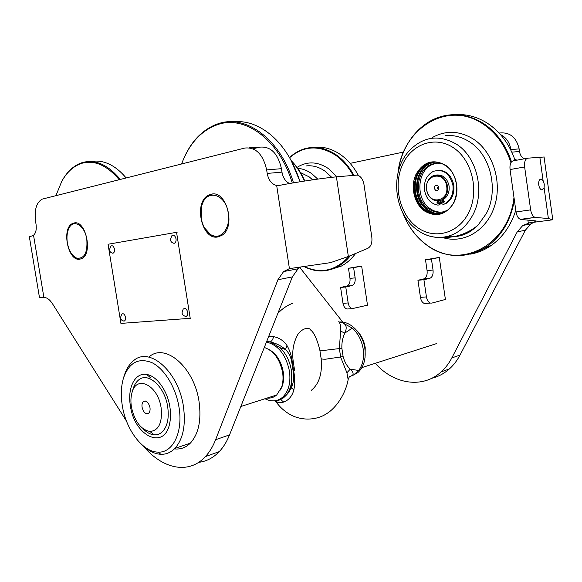 <?xml version="1.0" encoding="UTF-8"?>
<svg xmlns="http://www.w3.org/2000/svg" width="582" height="582" viewBox="0 0 582 582"><rect width="100%" height="100%" fill="white"/><g stroke="black" fill="none" stroke-linecap="round" stroke-linejoin="round"><path stroke-width="0.87" d="M544.105 187.797L544.265 184.116L543.101 180.609L541.231 179.052C539.296 179.161 538.466 181.104 538.743 184.88C539.252 187.731 540.263 189.412 541.777 189.928L544.105 187.797L548.382 218.541L535.491 217.435L520.497 219.349C518.249 218.534 516.758 216.068 516.023 211.95L510.05 169.551C509.614 164.51 510.683 161.614 513.259 160.85L527.43 158.231M350.131 163.353L403.515 152.055M499.08 133.031L499.632 133.002C509.905 132.027 516.409 137.323 519.144 148.897L519.508 151.487C520.024 154.703 521.516 157.169 523.975 158.871M511.025 150.454L510.901 149.581C509.672 142.415 506.18 137.388 500.44 134.522M534.014 222.251L530.893 223.917L525.342 230.232L460.006 355.093C457.139 360.534 453.596 365.147 449.377 368.93C444.117 373.586 438.246 376.707 431.757 378.293M375.281 363.292C393.432 384.113 422.525 389.052 441.163 371.883C445.39 368.071 448.94 363.423 451.807 357.93L517.245 231.854L522.811 225.467L529.685 222.819L552.9 219.77L548.382 218.541M544.061 157.002L527.809 158.166C525.255 158.922 524.2 161.854 524.637 166.954L510.05 169.551M516.023 211.95L530.653 209.876L524.637 166.954M530.653 209.876C531.395 214.045 532.879 216.54 535.105 217.37L535.491 217.435M520.883 219.414L536.182 220.949C536.277 221.611 533.65 222.295 528.289 223.001L527.867 219.974M529.685 222.819L528.289 223.001M516.707 160.217L514.495 158.653M299.854 267.509L342.754 322.13M438.835 187.651L437.926 185.862C435.758 184.778 434.565 185.636 434.361 188.43C435.925 191.478 437.424 191.485 438.857 188.459L438.835 187.651M438.566 186.735L437.009 188.037L438.799 188.823M426.686 189.754C428.359 205.33 449.348 202.063 446.678 186.291C444.779 170.373 423.856 174.367 426.686 189.754M447.594 186.153C448.169 192.489 446.161 197.065 441.585 199.888C434.012 202.303 428.999 198.942 426.548 189.797C425.959 183.221 428.112 178.565 433.015 175.822C440.37 173.785 445.23 177.234 447.594 186.153M439.395 200.703L443.084 199.677C447.66 196.862 449.66 192.293 449.086 185.971C447.267 178.194 443.077 174.535 436.529 175.007M426.577 303.338L424.394 303.491C422.365 302.72 421.048 300.676 420.451 297.373L417.941 280.277L423.805 278.894C426.38 277.832 427.472 275.075 427.086 270.63L425.5 259.754L439.294 257.426L445.405 299.461L431.873 303.091L430.374 303.069C428.345 302.284 427.028 300.232 426.431 296.907L423.914 279.724L417.941 280.277M423.914 279.724L429.763 278.334C432.331 277.272 433.423 274.5 433.037 270.033L431.444 259.092L425.5 259.754M431.444 259.092L439.294 257.426M349.178 308.86L346.959 309.013C344.893 308.307 343.576 306.416 342.994 303.338L340.601 287.45L346.574 286.118C349.207 285.107 350.342 282.532 349.993 278.385L348.473 268.266L361.648 266.061L367.497 305.194L352.132 308.649C350.066 307.936 348.749 306.03 348.167 302.946L345.766 286.97L340.601 287.45M345.766 286.97L351.732 285.631C354.358 284.62 355.5 282.03 355.144 277.869L353.616 267.698L348.473 268.266M353.616 267.698L361.648 266.061M73.987 223.022C85.7 219.487 93.193 253.628 81.771 258.539L79.916 259.165C67.992 261.951 61.11 227.926 72.699 223.452L73.987 223.022M211.142 194.235C226.754 189.659 236.401 227.424 221.626 235.477L217.835 236.947C201.75 240.541 193.209 202.325 208.487 195.21L211.142 194.235M348.356 256.487L336.403 176.833L357.384 175.066C360.811 176.281 363.015 179.445 363.99 184.567L371.825 237.26C372.378 242.84 371.003 246.55 367.7 248.405L348.356 256.487L330.569 262.635L289.421 268.629L276.676 185.483C271.714 184.276 268.557 180.253 267.203 173.421L266.665 169.908C263.028 154.186 255.709 146.904 244.709 148.061L42.086 199.16C36.36 202.58 34.193 210.022 35.582 221.48L36.026 224.135C36.71 229.395 35.88 233.106 33.538 235.252L29.376 236.932M336.403 176.833C322.617 178.143 295.394 182.231 279.338 185.418L276.676 185.483M289.618 183.519C285.566 181.628 283.019 177.837 281.972 172.134L281.441 168.678C277.861 153.204 270.572 146.038 259.572 147.181L253.032 148.81M143.15 445.819C162.152 468.896 188.655 474.977 205.395 456.601C209.535 452.134 212.939 446.51 215.609 439.716L277.92 279.76L283.601 271.561L289.421 268.629M300.523 267.131L298.064 268.775L292.368 276.872L229.541 434.892C226.842 441.614 223.415 447.194 219.254 451.625C213.245 457.889 206.384 461.461 198.673 462.341M39.46 297.446L43.868 297.329C46.96 297.518 49.848 299.679 52.533 303.819L126.49 421.128M228.224 213.07C225.649 192.889 205.155 188.532 201.561 206.595L201.168 218.083C202.543 225.729 205.701 231.214 210.648 234.546C220.207 241.144 230.996 228.442 228.224 213.07M201.656 206.239L201.67 206.173C203.584 199.109 207.17 195.072 212.43 194.053M218.003 236.918L211.106 235.208L204.493 227.838M67.367 242.89C68.902 250.769 71.979 255.833 76.606 258.088C84.346 259.099 87.744 252.828 86.791 239.289C84.819 225.256 73.317 218.483 68.923 228.333C67.025 232.356 66.508 237.209 67.367 242.89M80.141 259.128L77.188 258.677L72.954 255.476M68.952 228.268L69.2 227.758C70.633 224.965 72.503 223.35 74.809 222.913M169.879 406.883C170.795 412.747 170.752 418.167 169.726 423.143C164.662 450.977 134.209 436.042 130.397 405.77C127.211 387.874 135.053 372.16 146.744 374.488C156.682 375.848 167.456 390.668 169.879 406.883M178.987 407.138C175.829 387.314 164.328 368.675 151.975 362.666C138.538 357.406 129.044 362.513 123.5 378.002C121.078 386.172 120.67 395.353 122.285 405.545C125.894 429.567 142.532 451.952 157.918 452.112C172.832 453.262 183.301 432.171 178.987 407.138M123.566 377.783L124.257 375.565C126.294 369.01 129.4 364.041 133.591 360.658C149.37 346.232 178.507 371.462 183.425 406.454C185.956 425.166 183.104 439.155 174.862 448.431C170.832 452.505 166.161 454.455 160.865 454.287C154.783 453.967 148.825 451.094 142.997 445.681M174.411 448.882C180.449 449.588 185.745 447.682 190.314 443.164C198.615 433.961 201.525 420.146 199.059 401.704C194.257 367.235 165.121 342.485 149.218 356.788M282.714 397.993L288.57 392.53L291.386 387.903C293.539 382.869 294.157 377.456 293.226 371.665L291.873 362.884C291.036 357.224 288.898 352.75 285.464 349.469L287.093 345.723C289.923 350.699 291.662 356.177 292.317 362.164L293.75 371.491C294.965 377.623 295.009 383.734 293.888 389.831C292.273 395.935 288.898 400.016 283.769 402.082L279.513 402.744L276.275 401.929L275.01 400.772M268.666 336.483L273.649 336.665C279.287 337.756 283.769 340.776 287.093 345.723M365.045 357.559L365.22 347.672C364.121 340.979 361.407 335.363 357.079 330.823M351.695 375.899L357.734 372.72C363.75 367.162 366.122 359.109 364.856 348.56C362.848 333.428 350.262 320.667 339.233 322.05M339.524 322.443L342.623 322.85L352.321 328.088C358.119 333.457 361.735 340.448 363.19 349.062C364.317 357.675 362.826 364.819 358.701 370.487L353.514 375.041L349.607 376.547M264.977 398.743C271.554 402.046 277.454 401.522 282.67 397.171C288.65 391.315 290.913 382.658 289.472 371.2C285.908 354.714 278.232 345.002 266.447 342.063M280.153 347.752L285.464 349.469C281.077 345.752 276.028 343.242 270.31 341.925L280.153 347.752C286.082 353.674 289.843 361.291 291.437 370.61L291.582 381.938C290.92 386.557 289.472 390.442 287.232 393.607L284.627 396.538L278.436 399.856M280.408 390.049L282.292 386.012C283.689 381.785 284.016 377.1 283.252 371.956C281.15 361.036 276.261 353.47 268.586 349.273M267.094 398.059C270.695 398.43 273.889 397.404 276.69 394.982L281.593 387.212C283.07 382.76 283.405 377.827 282.605 372.407C279.862 359.138 273.758 350.815 264.301 347.454M142.939 428.621C146.591 432.455 150.367 434.521 154.274 434.841C157.366 435.016 160.094 433.961 162.465 431.691C167.47 426.279 169.216 417.985 167.696 406.818C164.83 386.346 147.646 371.331 138.334 380.221C135.919 382.279 134.151 385.277 133.009 389.198L131.99 392.712M131.43 406.964C134.573 421.324 140.728 429.501 149.901 431.495C158.791 430.607 162.531 422.721 161.119 407.837C157.991 384.884 136.203 374.481 131.947 392.879C130.783 397.077 130.608 401.769 131.43 406.964M149.967 407.509C148.49 402.191 146.286 400.22 143.347 401.595C142.146 402.802 141.732 404.694 142.088 407.276C143.565 412.616 145.784 414.573 148.745 413.155C149.909 411.947 150.316 410.063 149.967 407.509M276.275 401.929L275.242 400.736M283.769 402.082L280.517 399.536L279.469 399.558M293.888 389.831L291.386 387.903L287.232 393.607M266.709 341.394L270.31 341.925C271.721 341.19 272.834 339.444 273.649 336.665M348.138 379.624L346.923 372.764L340.696 357.312L339.35 348.451L340.637 331.136C340.994 326.873 340.375 323.636 338.782 321.431M339.444 322.406L342.623 322.85C346.479 324.443 347.207 327.855 344.806 333.093L340.637 331.136M352.321 328.088L344.806 333.093C342.631 337.691 341.649 342.754 341.874 348.276L343.125 356.591C344.559 361.946 346.93 366.129 350.24 369.134L350.24 369.141C353.012 371.731 353.761 373.804 352.503 375.354L349.287 376.881M346.923 372.764L350.24 369.141L358.701 370.487M292.259 183.061C279.76 140.604 245.866 115.462 218.839 124.213C201.852 129.771 189.448 143.019 181.62 163.949C188.881 144.089 200.368 130.921 216.082 124.446L219.319 123.377C246.623 114.509 280.902 139.927 293.481 182.85M304.415 181.075C301.032 173.21 296.725 166.561 291.509 161.134M291.08 160.341L300.101 181.751M300.043 181.766C293.735 162.043 284.234 146.606 271.532 135.439C259.005 124.934 246.113 120.394 232.873 121.813M119.179 179.678C107.103 165.404 94.779 159.912 82.215 163.2C73.936 165.732 67.126 171.77 61.779 181.315L55.916 195.617M61.146 182.479L62.063 180.762C67.097 171.77 73.448 165.841 81.131 162.975L82.688 162.48C95.484 159.119 108.012 164.764 120.278 179.401M123.129 174.571L126.156 177.925M126.112 177.932C120.67 171.421 114.901 166.765 108.819 163.957C102.861 161.265 97.07 160.465 91.425 161.541M358.367 175.422C353.565 166.547 347.607 159.592 340.492 154.572C331.907 148.716 323.097 146.329 314.062 147.413M289.516 157.569C294.055 153.328 299.126 150.389 304.713 148.737C315.328 145.791 325.847 147.835 336.272 154.885C343.205 159.788 349.047 166.539 353.805 175.138M353.034 175.211C348.327 166.772 342.572 160.137 335.756 155.314C319.038 144.787 303.651 145.587 289.603 157.707M306.154 165.935C312.709 165.179 319.082 166.976 325.258 171.334L331.755 177.328M297.744 168.358C302.669 168.7 307.405 170.519 311.959 173.814L317.75 179.111M304.408 266.6C321.024 274.246 335.96 270.754 349.207 256.131M350.459 255.607C346.581 260.503 342.172 264.264 337.247 266.898C326.32 272.361 315.284 272.274 304.124 266.643M329.834 269.822L341.372 266.076C346.77 263.202 351.528 258.99 355.631 253.446M367.438 207.789L365.467 194.49M339.655 266.418L333.901 268.455M515.135 160.508C509.519 144.241 500.353 131.859 487.629 123.362C477.291 116.778 466.48 113.868 455.197 114.654M514.372 200.23C510.661 220.724 501.509 236.161 486.923 246.535C465.789 259.397 445.266 258.59 425.362 244.113C415.119 236.045 407.516 225.43 402.548 212.27M398.001 172.854C401.071 146.737 417.738 123.551 440.239 116.822C455 112.472 469.456 114.712 483.606 123.544C496.628 132.281 505.925 145.049 511.498 161.84M510.916 162.684C505.431 145.718 496.133 132.834 483.031 124.024C447.282 99.595 402.155 129.117 398.073 172.556M402.686 212.539C407.626 225.438 415.133 235.856 425.202 243.778C456.746 270.848 508.741 247.772 513.971 197.378M445.703 135.628C454.186 134.9 462.283 137.076 469.994 142.154C490.801 155.329 498.869 190.452 486.334 213.55L477.946 225.27C468.859 234.066 458.551 237.82 447.02 236.539M454.331 236.692C460.173 236.277 465.687 234.415 470.867 231.112L477.946 225.27C466.829 234.175 454.251 238.234 440.225 237.449C431.509 237.514 423.536 234.793 416.305 229.272C393.621 212.663 389.591 171.508 409.437 150.542C423.529 136.239 439.366 134.231 456.965 144.511C477.211 157.489 485.119 191.973 472.999 214.642C465.163 229.024 454.236 236.627 440.225 237.449L440.225 237.449C433.212 237.616 426.57 235.797 420.299 232M445.608 165.223C456.135 172.454 460.173 190.132 454.076 202.332C446.074 215.078 436.078 217.879 424.089 210.728C414.078 203.314 410.288 186.64 415.868 174.607C423.274 161.694 433.19 158.566 445.608 165.223M424.729 210.131C431.306 214.765 438.057 215.318 444.983 211.783C460.086 204.369 460.697 175.284 445.717 165.754C439.876 161.861 433.91 161.127 427.814 163.564C411.314 169.733 409.517 199.764 424.729 210.131M439.366 213.82C434.448 214.394 429.858 213.121 425.595 210C410.39 199.648 412.194 169.646 428.687 163.484L433.59 162.182M470.489 254.116C477.691 252.85 484.479 250.049 490.859 245.706C502.513 237.565 510.829 225.772 515.798 210.328M489.542 245.982L477.466 251.744M442.436 212.015C437.904 212.452 433.677 211.237 429.749 208.378C415.337 198.615 417.039 170.257 432.659 164.393L436.987 163.193M447.391 210.182C440.85 213.492 434.47 212.961 428.25 208.596C413.831 198.811 415.526 170.41 431.153 164.531C434.732 163.033 438.428 162.778 442.233 163.768M440.421 213.594C435.882 213.856 431.655 212.546 427.741 209.673C412.558 199.357 414.362 169.435 430.847 163.28L434.674 162.145M440.057 213.681C435.38 214.045 431.029 212.75 426.992 209.789C411.794 199.459 413.606 169.508 430.091 163.353L434.296 162.145M418.553 201.67C415.075 194.519 414.224 187.018 415.999 179.183M444.117 200.979L443.098 201.372M441.112 201.794L440.043 201.845M438.799 201.758L438.042 201.627M438.602 203.656L437.853 202.601L438.297 201.343M439.054 202.398L438.464 203.744L436.958 202.732L437.548 201.379L439.054 202.398M440.887 200.223L441.156 202.07C441.622 203.853 442.604 204.551 444.088 204.158L444.924 203.751C451.021 199.932 453.691 193.784 452.92 185.309C449.762 173.341 443.244 168.685 433.372 171.341C426.679 175.015 423.732 181.308 424.533 190.227C426.242 198.775 430.702 203.751 437.911 205.133L438.93 204.937L440.101 202.238L440.996 202.107L439.832 204.806L438.806 205.002M444.088 204.158L445.819 203.62C451.916 199.801 454.578 193.661 453.815 185.2C451.494 175.044 446.059 170.082 437.497 170.322M443.557 200.492L443.106 201.765L443.87 202.82M442.211 201.889L443.731 202.907L444.321 201.554L442.8 200.535L442.211 201.889M439.861 200.579L440.101 202.238M120.925 323.403L190.212 318.31L176.55 232.32L108.056 244.251L120.925 323.403M190.198 318.223L190.816 318.179L190.212 318.31M177.161 232.233L176.55 232.32L177.161 232.233M114.465 249.111C113.672 246.164 112.464 245.175 110.842 246.142L109.365 249.918C109.816 251.744 110.98 252.857 112.879 253.25C114.174 252.799 114.705 251.424 114.465 249.111M111.533 252.814L112.879 253.25M176.033 238.846C175.087 235.535 173.654 234.531 171.734 235.856L170.322 239.755C170.81 241.741 172.076 242.934 174.127 243.334C175.633 242.832 176.273 241.334 176.033 238.846M172.403 242.723L174.127 243.334M125.523 317.241C124.635 314.098 123.355 313.094 121.689 314.222L120.409 317.867C120.91 319.751 122.155 320.835 124.155 321.118C125.297 320.609 125.756 319.322 125.523 317.241M122.671 320.718L124.155 321.118M187.702 312.221C186.626 308.678 185.105 307.674 183.148 309.202L181.977 312.905C182.522 314.978 183.897 316.142 186.109 316.397C187.404 315.815 187.935 314.425 187.702 312.221M184.152 315.844L186.109 316.397M510.901 149.581L519.144 148.897M517.245 231.854L525.342 230.232M543.101 180.609L539.812 156.995M511.84 152.149L519.508 151.487M451.807 357.93L460.006 355.093M426.431 296.907L420.451 297.373M429.763 278.334L423.805 278.894M433.037 270.033L427.086 270.63M348.167 302.946L342.994 303.338M351.732 285.631L346.574 286.118M355.144 277.869L349.993 278.385M259.572 147.181L249.343 147.784M281.441 168.678L266.665 169.908M281.972 172.134L267.203 173.421M292.368 276.872L277.92 279.76M229.541 434.892L215.609 439.716M43.868 297.329L33.538 235.252M321.118 358.468L321.126 358.548C321.337 359.029 322.85 359.247 325.651 359.196L343.125 356.591M319.787 349.731L319.794 349.804C320.005 350.255 321.504 350.437 324.305 350.364L341.874 348.276M293.226 371.665L294.616 370.508L293.212 361.378M291.873 362.884L293.19 361.24C291.982 351.943 293.226 343.656 296.907 336.374C299.323 330.03 308.365 325.811 310.577 329.994C313.916 332.344 316.994 338.942 319.794 349.804L321.126 358.548C322.508 373.222 319.234 383.822 311.305 390.326M297.991 166.787C307.914 161.047 318.143 161.694 328.67 168.744L336.971 176.782M300.508 172.578L309.209 176.899L312.658 179.831M432.331 137.527C445.921 130.055 459.715 130.644 473.712 139.294C493.165 152.084 502.579 182.69 494.307 206.901C486.225 231.221 463.025 244.091 442.735 237.565M416.508 226.762C399.485 213.841 393.076 185.578 402.431 164.852C411.525 143.965 435.358 135.264 453.764 147.974C472.322 160.37 479.488 191.645 468.583 212.859C457.961 234.27 433.372 239.973 416.508 226.762M522.811 225.467L530.893 223.917M520.497 219.349L535.105 217.37M552.747 219.479L544.032 156.805M540.227 179.22L541.231 179.052M441.163 371.883L449.377 368.93M438.472 186.56L437.926 185.862M443.084 199.677L441.585 199.888M430.374 303.069L424.394 303.491M352.132 308.649L346.959 309.013M208.487 195.21L209.113 195.145M298.064 268.775L283.601 271.561M219.254 451.625L205.395 456.601M72.699 223.452L73.296 223.386M39.489 297.642L29.333 236.648M210.648 234.546L211.106 235.208M76.606 258.088L77.188 258.677M68.923 228.333L69.2 227.758M174.862 448.431L190.314 443.164M157.918 452.112L160.865 454.287M150.825 378.016L146.744 374.488M353.514 375.041L349.506 376.649L348.327 378.678C345.817 393.738 336.265 407.902 326.662 413.642C320.333 418 307.878 421.783 294.085 416.45C286.89 413.395 280.815 408.455 275.861 401.638L280.517 399.536C282.583 398.896 285.267 396.56 288.57 392.53L289.581 390.377M292.928 303.149C287.239 305.31 282.205 308.722 277.847 313.392M357.734 372.72L356.068 373.266M282.67 397.171L284.627 396.538M282.292 386.012L281.593 387.212M276.69 394.982L240.824 406.505M149.901 431.495L154.274 434.841M145.355 401.013L143.347 401.595M289.567 390.398C292.353 383.647 291.364 382.978 291.582 381.938M361.924 367.591L436.42 343.642M291.313 160.763C296.813 166.241 301.323 172.985 304.837 181.009M61.779 181.315L62.063 180.762M337.247 266.898L341.372 266.076M427.814 163.564L428.687 163.484M486.923 246.535L490.859 245.706M430.091 163.353L430.847 163.28M431.153 164.531L432.659 164.393M442.8 200.535L443.404 200.448M438.93 204.937L439.832 204.806M444.924 203.751L445.819 203.62M437.548 201.379L438.137 201.299"/></g></svg>
